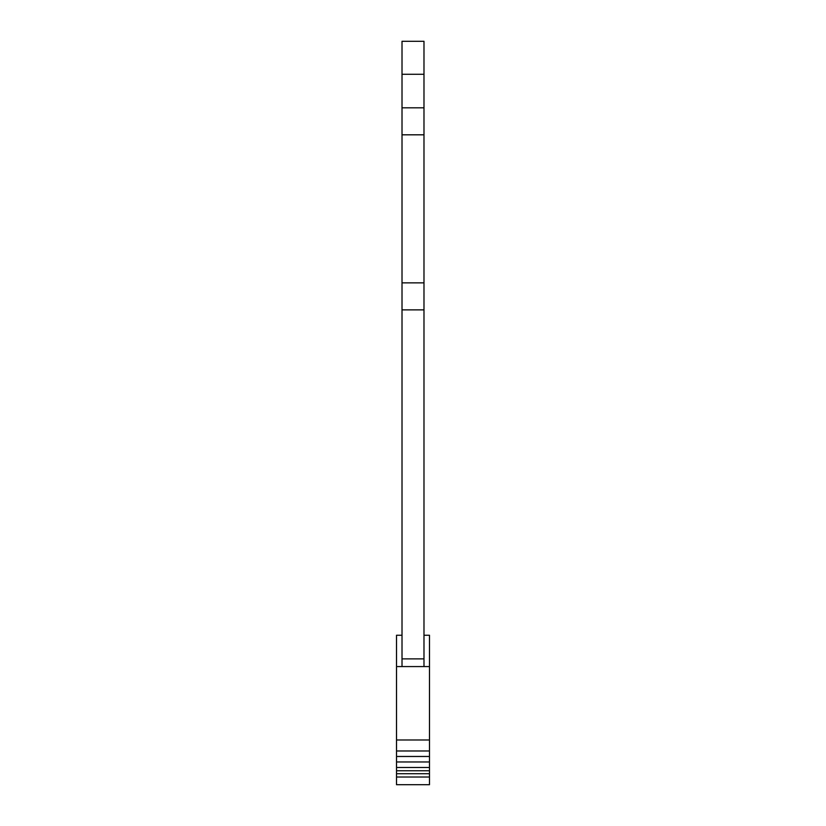 <?xml version="1.0" encoding="UTF-8"?>
<svg xmlns="http://www.w3.org/2000/svg" width="826" height="826" viewBox="0 0 826 826"><rect width="100%" height="100%" fill="white"/><g stroke="black" fill="none" stroke-linecap="round" stroke-linejoin="round"><path stroke-width="1.24" d="M396.521 784.7L429.479 784.7L429.479 773.714L396.521 773.714L396.521 784.7M402.014 74.268L423.986 74.268L423.986 41.3L402.014 41.3L423.986 41.3L402.014 41.3L402.014 666.572L396.521 666.572L396.521 635.246L402.014 635.246M402.014 134.814L423.986 134.814L423.986 666.572L429.479 666.572L429.479 635.246L423.986 635.246M423.986 74.268L423.986 107.814L402.014 107.814M423.986 134.814L423.986 107.814M423.986 658.88L402.014 658.88M423.986 666.572L402.014 666.572M429.479 666.572L429.479 773.714M396.521 666.572L396.521 773.714M429.479 767.468L396.521 767.468M429.479 750.979L396.521 750.979M423.986 282.874L402.014 282.874M402.014 309.874L423.986 309.874M396.521 739.993L429.479 739.993M396.521 777.008L429.479 777.008M429.479 770.761L396.521 770.761M429.479 761.964L396.521 761.964M429.479 756.471L396.521 756.471"/></g></svg>
